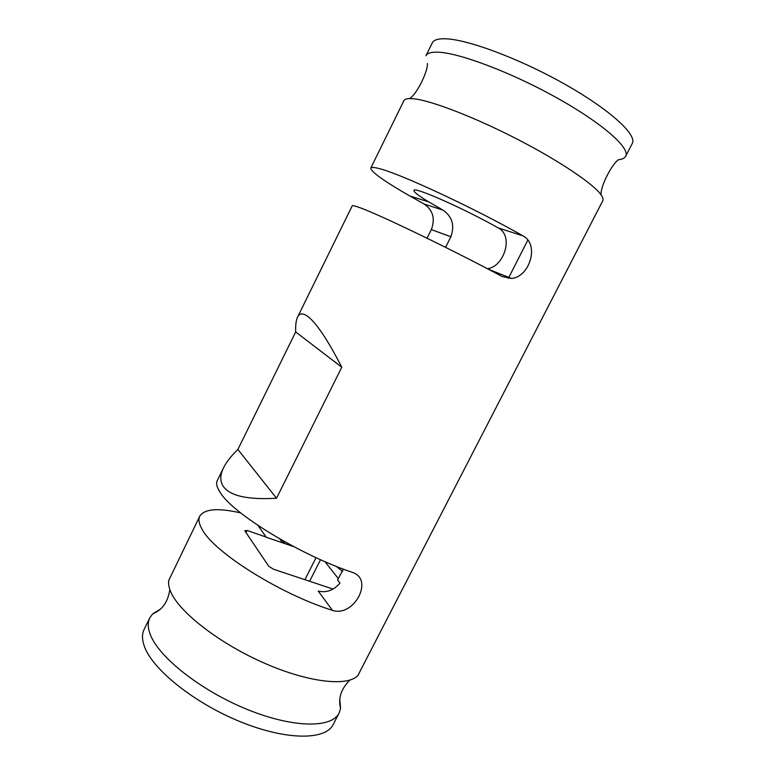 <?xml version="1.0" encoding="UTF-8"?>
<svg xmlns="http://www.w3.org/2000/svg" width="775" height="775" viewBox="0 0 775 775"><rect width="100%" height="100%" fill="white"/><g stroke="black" fill="none" stroke-linecap="round" stroke-linejoin="round"><path stroke-width="1.16" d="M258.027 525.469L266.232 537.269L284.938 543.604L282.73 540.611M445.557 247.341L450.885 236.724C454.877 225.38 452.222 216.506 442.951 210.093L424.167 204.057C432.983 210.18 435.376 218.686 431.355 229.574L427.035 238.206M424.167 204.057L409.868 196.007M442.951 210.093L428.769 201.897L409.684 195.949C383.887 181.03 370.915 171.74 370.779 168.078C371.283 167.022 374.277 167.245 379.75 168.737C400.811 173.968 474.426 208.252 522.97 235.871L498.218 227.918C513.951 235.852 504.118 265.903 488.327 268.567M341.785 367.195L295.672 331.952C295.449 325.18 296.069 320.249 297.542 317.159C299.431 313.284 302.667 312.906 307.258 316.035C315.909 322.264 327.418 339.314 341.785 367.195L276.539 498.248C247.893 499.904 230.165 495.99 223.365 486.506C219.897 481.304 219.955 475.046 223.558 467.742L217.271 480.548C215.838 483.435 216.864 487.475 220.333 492.668C232.946 513.67 300.061 554.89 351.84 572.183L352.77 572.531C374.131 579.642 353.787 617.588 332.417 610.342C280.298 594.183 213.9 552.207 202.207 529.48C198.962 523.881 198.158 519.424 199.805 516.102L168.776 580.32C168.156 583.817 168.931 587.934 171.11 592.672C180.178 612.928 219.974 643.744 264.391 663.167C308.828 682.688 347.897 686.766 357.914 675.451L602.766 200.783C603.463 199.437 602.911 197.47 601.1 194.883C593.602 183.985 559.317 160.822 516.915 139.006C474.532 117.19 431.801 100.769 414.16 98.832L409.588 98.57C406.429 98.657 404.521 99.384 403.862 100.74L370.779 168.078M297.542 317.159L352.238 205.821C352.499 205.249 355.25 205.947 360.482 207.894C380.486 215.092 453.307 250.248 502.258 276.588L511.413 278.419C529.461 277.343 539.904 244.445 522.97 235.871M199.805 516.102C204.561 508.807 218.201 507.751 240.734 512.934M450.885 236.724L431.336 229.603L450.866 236.763M223.558 467.742C226.436 461.978 231.212 455.884 237.877 449.471L295.672 331.952M343.354 569.121L337.522 579.942L340.002 583.1C333.647 590.356 326.391 593.011 318.254 591.063L332.417 610.342M336.302 566.389L342.598 571.437M428.749 201.936C418.597 195.746 413.666 191.919 413.927 190.466C413.269 186.155 463.576 208.281 498.218 227.918M443.726 38.75C437.41 38.808 433.593 40.184 432.285 42.887L425.94 55.8C427.17 53.272 430.9 52.061 437.129 52.158C457.754 52.322 510.279 71.881 556.285 97.543C602.388 123.177 630.559 148.199 625.687 156.259L632.264 143.472C637.428 134.84 609.528 109.217 563.425 83.419C517.419 57.592 464.651 38.372 443.726 38.75M601.1 194.883C600.141 186.494 612.211 163.583 618.586 159.698C622.296 159.311 624.66 158.168 625.687 156.259M339.77 699.166L340.583 708.36L339.101 713.039C331.874 728.326 293.192 728.209 247.07 709.367C200.967 690.651 158.904 657.336 150.389 634.764C147.773 628.021 147.579 622.383 149.817 617.84L152.685 613.858L160.551 609.024M284.938 543.604L293.948 546.743M332.959 589.048L273.459 569.218L268.809 566.331L244.803 530.798L247.08 530.449L266.3 537.133M247.08 530.449L246.024 532.59M316.026 557.651L304.904 579.7M324.967 561.662L338.462 578.77M320.53 559.705L309.632 581.269M339.101 713.039L333.202 724.499C325.742 740.241 286.857 740.6 240.734 721.893C194.632 703.312 152.782 669.726 144.508 646.728C141.951 639.859 141.835 634.086 144.14 629.407L149.817 617.84M276.539 498.248L237.877 449.471M282.788 543.023L279.794 538.935M508.313 278.428L527.843 240.085M488.337 269.206L511.413 278.419M427.412 63.54C428.091 70.98 416.902 94.337 409.588 98.57M169.832 589.533C168.01 601.904 162.295 610.012 152.685 613.858M349.893 680.092C341.048 688.936 337.948 698.352 340.583 708.36"/></g></svg>
